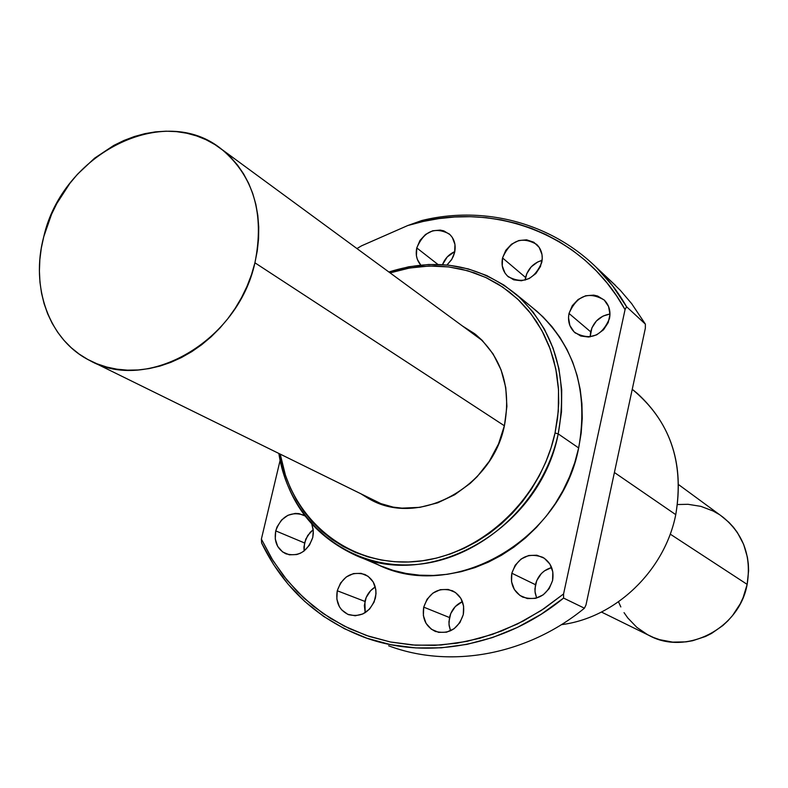 <?xml version="1.0" encoding="UTF-8"?>
<svg xmlns="http://www.w3.org/2000/svg" width="788" height="788" viewBox="0 0 788 788"><rect width="100%" height="100%" fill="white"/><g stroke="black" fill="none" stroke-linecap="round" stroke-linejoin="round"><path stroke-width="1.18" d="M720.971 515.707L728.969 522.365L733.421 527.202L737.361 532.491L743.586 544.242L747.388 557.146L748.324 563.873L748.6 570.699L747.152 584.381L670.204 534.106L747.152 584.381C751.614 556.692 743.616 534.333 723.148 517.302L678.685 484.679M254.918 262.798L504.389 425.776L254.918 262.798C238.124 341.322 146.942 393.527 89.418 360.323C48.925 339.973 30.19 286.99 43.783 236.617C62.419 153.69 164.239 101.751 221.812 149.395C253.697 176.315 264.738 214.119 254.918 262.798L257.282 250.82L258.562 238.853L258.73 227.023L257.814 215.449L255.814 204.24L252.751 193.523L248.673 183.377L243.62 173.931L237.661 165.244L230.835 157.423L223.24 150.518L214.947 144.608L206.032 139.722L196.596 135.92L186.726 133.221L176.522 131.635L166.081 131.192L155.502 131.862L144.893 133.655L134.334 136.541L123.933 140.471L113.777 145.425L94.58 158.181L77.421 174.315L69.797 183.466L56.815 203.521L51.565 214.247L43.783 236.617L41.321 248.062L39.853 259.538L39.4 270.954L39.961 282.193L41.537 293.156L44.118 303.744L47.694 313.86L52.225 323.395L57.682 332.26L64.015 340.386L71.176 347.666L79.105 354.029L87.724 359.426L96.954 363.78L106.705 367.041L116.9 369.178L127.439 370.163L138.205 369.966L149.099 368.597L160.023 366.056L170.848 362.352L181.476 357.535L191.799 351.645L201.698 344.73L211.085 336.86L219.852 328.113L227.899 318.588L235.169 308.364L241.561 297.559L247.018 286.29L251.49 274.657L254.918 262.798M677.493 504.537L688.013 504.3L700.906 506.369L713.081 510.988L718.755 514.219M601.461 612.049L648.731 635.286C685.846 656.128 739.479 628.893 747.152 584.381L743.114 597.629L740.159 603.933L732.535 615.566L727.935 620.777L722.882 625.524L711.594 633.414L705.477 636.487L692.603 640.733L685.984 641.865L672.666 642.121L659.723 639.698L653.538 637.512L647.638 634.714L636.862 627.386L627.819 617.999L624.047 612.65M620.826 606.937L618.521 601.805M535.436 584.686L534.993 591.532L536.648 598.062L535.18 593L534.914 588.853L536.707 580.658L541.307 573.615L544.459 570.876L551.63 567.527C543.168 570.088 537.771 575.801 535.436 584.686L511.836 573.221L535.436 584.686M552.585 580.529C546.961 595.955 536.914 601.421 522.424 596.94C513.648 591.857 510.112 583.947 511.836 573.221L511.55 581.771L514.397 589.582L519.952 595.492L527.379 598.575L535.554 598.348L543.218 594.841L549.206 588.587L552.585 580.529L552.821 571.93L549.916 564.1L544.301 558.239L536.855 555.225L528.718 555.501L521.114 559.027L515.185 565.242L511.836 573.221C517.736 557.431 528.058 552.132 542.814 557.323C550.979 562.504 554.23 570.246 552.585 580.529M449.475 617.536L448.983 624.332L450.539 630.814L449.15 625.78L448.933 621.663L450.746 613.547L455.287 606.593L462.428 601.608C455.7 604.721 451.376 610.03 449.475 617.536L423.727 607.144L449.475 617.536M463.275 614.63C458.163 629.139 448.815 634.714 435.232 631.365C425.776 626.608 421.935 618.541 423.727 607.144L423.373 615.605L426.072 623.377L431.41 629.257L438.601 632.36L446.55 632.193L454.046 628.765L459.926 622.589L463.275 614.63L463.6 606.1L460.842 598.319L455.444 592.468L448.234 589.444L440.315 589.67L432.888 593.118L427.066 599.244L423.727 607.144C429.086 592.3 438.68 586.853 452.519 590.793C461.423 595.689 465.009 603.628 463.275 614.63M364.903 601.421L365.199 612.68L364.342 605.48L366.174 597.501L370.636 590.675L375.275 586.942C369.946 590.261 366.489 595.088 364.903 601.421L337.264 590.764L364.903 601.421M375.433 597.994C370.459 612.069 361.475 617.615 348.473 614.61C339.155 610.07 335.422 602.121 337.264 590.764L336.84 599.067L339.372 606.681L341.647 609.853L347.784 614.325L355.23 615.773L362.864 613.95L369.503 609.134L374.123 602.052L376.014 593.797L375.827 589.631L373.236 582.007L368.065 576.284L361.121 573.339L353.467 573.585L346.247 576.983L340.564 583.012L337.264 590.764C342.445 576.402 351.645 570.975 364.864 574.472C373.699 579.141 377.216 586.981 375.433 597.994M304.513 542.942L304.109 550.97L303.941 546.902L305.774 539.11L310.157 532.393L313.21 529.684L307.714 535.485L304.513 542.942L275.731 530.885L304.513 542.942M312.738 537.524C307.615 551.61 298.672 557.037 285.886 553.797C277.258 549.305 273.879 541.661 275.731 530.885L275.268 538.992L277.671 546.389L282.596 551.945L289.294 554.811L296.761 554.545L300.425 553.215L303.843 551.167L309.457 545.178L312.738 537.524L313.319 533.427L313.171 529.359L311.772 524.109L313.299 530.62L312.738 537.524M416.773 247.924L437.901 264.423L416.773 247.924L416.428 255.745L417.364 259.419L420.772 265.034C416.714 260.336 415.384 254.632 416.773 247.924C424.033 231.111 434.858 226.452 449.259 233.957C454.331 238.666 456.124 244.802 454.646 252.347L451.829 259.242L446.973 264.985L451.425 259.892L453.376 256.238L454.646 252.347L454.962 244.477L452.332 237.483L450.017 234.657L443.861 230.884L440.256 230.086L432.671 230.795L425.559 234.43L419.974 240.439L416.773 247.924M525.566 277.465L525.143 280.104L526.798 273.633L531.23 266.827L537.712 261.98L542.114 260.345C533.496 262.946 527.98 268.659 525.566 277.465L502.537 257.952L525.566 277.465M541.74 262.532C534.254 279.839 523.025 284.517 508.073 276.578C502.911 271.732 501.07 265.526 502.537 257.952L502.261 265.92L504.99 273.042L507.374 275.938L513.737 279.839L521.39 280.764L529.172 278.558L535.87 273.544L540.47 266.492L542.252 258.484L541.986 254.514L539.199 247.383L533.801 242.231L526.64 239.828L518.809 240.527L511.481 244.221L505.778 250.338L502.537 257.952C510.269 240.389 521.656 235.878 536.687 244.418C541.464 249.215 543.149 255.253 541.74 262.532M590.645 331.807L590.153 336.87L591.877 327.897L596.408 320.972L603.047 316.067L609.981 314.008C599.934 315.85 593.482 321.78 590.645 331.807L569.015 313.457L590.645 331.807M609.479 318.559C601.874 336.24 590.33 340.918 574.836 332.575C569.497 327.562 567.557 321.189 569.015 313.457L568.503 317.564L569.852 325.464L574.137 331.945L580.726 336.013L588.626 337.037L596.634 334.861L603.51 329.788L608.198 322.607L609.981 314.422L608.572 306.493L604.219 300.021L597.59 296.012L593.728 295.126L585.651 295.766L578.136 299.479L572.295 305.685L569.015 313.457C576.905 295.48 588.636 290.999 604.219 300.021C609.114 304.995 610.867 311.171 609.479 318.559M368.41 559.953L380.358 565.784L392.956 570.305L406.086 573.447L419.6 575.181L433.38 575.467L447.288 574.304L461.187 571.674L474.928 567.616L488.373 562.149L501.385 555.323L513.815 547.207L525.547 537.879L536.441 527.428L546.389 515.973L555.294 503.611L563.036 490.491L569.557 476.75L574.787 462.517L578.668 447.948L558.209 433.892L555.048 432.967L557.589 418.093L558.722 403.19L558.436 388.415L556.742 373.936L553.659 359.88L549.236 346.395L543.513 333.619L536.579 321.671L528.492 310.659L519.351 300.701L509.255 291.865L498.302 284.241L486.62 277.888L474.317 272.855L461.512 269.181L448.342 266.886L434.917 265.98L421.383 266.472L407.849 268.334L390.09 272.884L409.514 268.028L429.184 266.019L448.707 266.925L467.708 270.767L485.792 277.494L502.596 287.019L517.755 299.164L530.925 313.722L541.819 330.428L550.182 348.936L555.796 368.873L558.525 389.824L558.278 411.346L555.048 432.967L558.209 433.892L561.499 411.789L561.716 389.794L558.869 368.39L553.048 348.04L544.419 329.177L533.18 312.196L519.617 297.421L504.024 285.138L486.767 275.573L468.21 268.885L448.746 265.172L428.771 264.482L408.676 266.777L388.878 271.998C436.266 257.055 478.661 264.472 516.061 294.249C554.545 329.65 568.591 376.201 558.209 433.892L578.668 447.948C588.705 391.666 574.856 346.168 537.12 311.467L516.061 294.249M632.242 389.331C669.938 420.388 684.447 462.162 675.759 514.653L614.404 472.505L675.759 514.653C684.22 465.117 671.425 424.712 637.364 393.468L632.252 389.282M504.478 425.372C492.51 487.506 418.989 527.142 370.281 499.503L360.835 493.751L368.764 498.696L376.546 502.38L393.232 507.127L401.978 508.132L419.856 507.354L437.655 502.842L454.666 494.756L470.18 483.408L477.183 476.641L489.309 461.246L498.528 443.93L504.478 425.372L506.911 406.352L505.758 387.607L501.089 369.917L493.111 353.96L482.177 340.347L475.745 334.585L462.487 326.015L474.603 333.688C501.493 356.255 511.451 386.809 504.478 425.372M615.536 285.433L596.132 267.211L612.572 285.808L626.568 306.739L645.382 324.124L631.661 303.646L620.373 290.388L609.065 279.356L615.497 285.394M388.632 645.786C450.056 668.982 527.064 655.281 584.43 608.208L563.587 598.082C504.793 646.475 426.022 660.639 363.357 636.96C317.16 618.964 283.247 587.651 261.616 543.001L273.456 564.346L287.856 583.888L304.631 601.342L323.592 616.383L344.494 628.755L367.041 638.27L390.927 644.722L415.798 647.923L441.28 647.815L466.969 644.367L492.461 637.561L517.322 627.465L541.179 614.246L563.587 598.082L563.568 593.965L541.228 610.483L517.381 624.027L492.461 634.37L466.88 641.393L441.073 645.008L415.473 645.195L390.493 642.003L366.509 635.522L343.883 625.918L322.952 613.379L304.001 598.151L287.285 580.49L273.022 560.692L261.38 539.09L261.616 543.001L261.38 539.09L280.104 460.399L261.38 539.09L271.417 558.081L283.483 575.723L297.46 591.798L313.21 606.09L330.576 618.413L349.389 628.607L369.434 636.507L390.493 642.003L412.311 644.978L434.641 645.372L457.207 643.146L479.725 638.31L501.907 630.873L523.459 620.934L544.104 608.582L563.568 593.965L563.587 598.082L584.43 608.208L585.986 604.967L645.342 328.251L645.382 324.124L645.342 328.251L585.986 604.967L584.43 608.208M442.501 264.63L447.269 256.918L454.814 251.569C449.002 254.219 444.895 258.572 442.501 264.63M421.787 220.522L407.76 225.535L361.525 245.836L356.954 248.575L361.525 245.836L407.76 225.535C489.86 199.275 582.746 232.194 625.051 309.625L626.568 306.739C585.582 234.44 500.38 201.176 421.787 220.522L407.76 225.535L423.235 221.448L438.886 218.591L454.637 216.996L470.367 216.68L486.019 217.646L501.464 219.921L516.632 223.477L531.417 228.323L545.729 234.45L559.48 241.808L572.561 250.377L584.893 260.119L596.388 270.974L606.967 282.892L616.541 295.796L625.051 309.625L563.568 593.965L625.051 309.625L626.568 306.739L645.382 324.124M356.777 555.668L377.757 564.651C452.676 602.111 561.125 541.198 578.668 447.948L581.16 433.203L582.243 418.438L581.928 403.791L580.204 389.43L577.102 375.482L572.669 362.106L566.956 349.419L560.022 337.55L551.955 326.616L542.843 316.707L532.668 307.832M304.966 515.923L299.007 513.628L295.313 513.392L287.945 515.283L281.523 520.05L277.031 526.945L275.731 530.885C281.03 516.554 290.161 511.235 303.134 514.919L304.966 515.923M555.048 432.967L551.107 447.673L545.808 462.044L539.209 475.932L531.378 489.19L522.395 501.68L512.358 513.264L501.365 523.833L489.535 533.279L477.006 541.494L463.905 548.409L450.362 553.964L436.532 558.091L422.545 560.77L408.548 561.992L394.69 561.726L381.096 560.022L367.917 556.88L355.26 552.349L343.253 546.498L332.004 539.386L321.622 531.092L312.186 521.695L303.794 511.314L296.495 500.045L290.368 487.989L285.443 475.282L280.213 454.124C290.585 517.834 346.228 565.538 411.474 561.854C476.632 558.643 540.174 502.251 555.048 432.967M675.759 514.653C664.727 570.808 615.29 617.959 561.361 624.667C615.29 617.959 664.727 570.808 675.759 514.653M558.209 433.892C540.056 529.497 429.017 592.152 352.669 553.915C311.654 533.791 287.049 500.311 278.863 453.464C288.605 518.652 344.888 568.059 411.444 564.799C477.922 562.031 543.05 504.625 558.209 433.892M482.62 340.79L221.812 149.395M383.185 504.744L92.61 361.889M523.173 597.284L522.424 596.94M435.872 631.612L435.232 631.365M349.025 614.817L348.473 614.61M286.379 553.994L285.886 553.797M508.674 277.071L508.073 276.578M575.526 333.147L574.836 332.575M372.97 500.813L370.281 499.503M364.361 637.325L363.347 636.97"/></g></svg>
